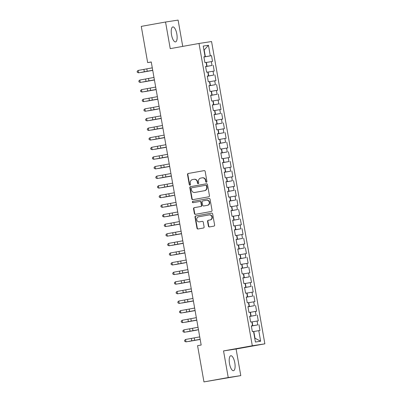 <?xml version="1.0" encoding="UTF-8"?>
<svg xmlns="http://www.w3.org/2000/svg" width="402" height="402" viewBox="0 0 402 402"><rect width="100%" height="100%" fill="white"/><g stroke="black" fill="none" stroke-linecap="round" stroke-linejoin="round"><path stroke-width="0.6" d="M206.427 182.207A0.668 0.628 -98.7 0 0 206.929 181.433L205.166 171.413A0.96 0.894 -98.7 0 0 204.115 170.629L188.231 173.483A0.96 0.894 -98.7 0 0 187.513 174.584L189.282 184.603A0.668 0.628 -98.7 0 0 190.015 185.151A0.668 0.628 -98.7 0 0 190.518 184.382L190.287 183.086A3.065 2.869 -98.7 0 1 192.578 179.558L193.905 179.322A3.065 2.869 -98.7 0 1 197.261 181.835L197.488 183.131A0.668 0.628 -98.7 0 0 198.206 183.684A0.668 0.628 -98.7 0 0 198.724 182.91L198.498 181.609A3.065 2.869 -98.7 0 1 200.789 178.086L202.111 177.85A3.065 2.869 -98.7 0 1 205.467 180.357L205.693 181.654A0.668 0.628 -98.7 0 0 206.427 182.207M234.803 362.82A7.613 2.678 79.8 0 0 230.808 355.735A7.613 2.678 79.8 0 0 229.507 363.629A7.613 2.678 79.8 0 0 233.502 370.714A7.613 2.678 79.8 0 0 234.803 362.82M176.825 34.009A7.613 2.678 79.8 0 0 172.83 26.924A7.613 2.678 79.8 0 0 171.528 34.818A7.613 2.678 79.8 0 0 175.523 41.908A7.613 2.678 79.8 0 0 176.825 34.009M208.397 226.15A0.96 0.894 -98.7 0 0 209.447 226.934L213.899 226.13A0.96 0.894 -98.7 0 0 214.618 225.03L212.653 213.899A0.96 0.894 -98.7 0 0 211.608 213.115L195.724 215.969A0.96 0.894 -98.7 0 0 195.005 217.07L196.97 228.2A0.96 0.894 -98.7 0 0 198.02 228.984L203.402 228.019A0.96 0.894 -98.7 0 0 204.115 226.919L203.276 222.155A0.96 0.894 -98.7 0 0 202.226 221.371L199.558 221.849A2.563 2.397 -98.7 0 1 196.749 219.718A2.563 2.397 -98.7 0 1 198.668 216.804L209.125 214.924A2.563 2.397 -98.7 0 1 211.934 217.055A2.563 2.397 -98.7 0 1 210.015 219.969L208.271 220.286A0.96 0.894 -98.7 0 0 207.558 221.386L208.397 226.15L208.733 226.095A0.96 0.894 -98.7 0 0 209.663 226.894M228.23 377.538L240.788 375.619L236.095 349.006L223.537 350.921L228.23 377.538L203.96 381.9L197.573 345.675L201.166 345.032L151.252 61.958L147.66 62.606L151.273 62.054M223.537 350.921L252.305 345.755L199.005 43.466L211.563 41.547L264.863 343.836L252.305 345.755M182.734 46.391L178.101 20.1L165.544 22.02L170.237 48.637L199.005 43.466M165.544 22.02L141.273 26.381L147.66 62.606M208.728 196.799A0.96 0.894 -98.7 0 0 209.447 195.699L207.482 184.568A0.96 0.894 -98.7 0 0 206.432 183.784L190.553 186.639A0.96 0.894 -98.7 0 0 189.834 187.739L191.799 198.869A0.96 0.894 -98.7 0 0 192.844 199.653L208.728 196.799M210.07 199.236L212.03 210.367A0.96 0.894 -98.7 0 1 211.316 211.467L195.432 214.321A0.96 0.894 -98.7 0 0 195.432 214.321A0.96 0.894 -98.7 0 1 194.382 213.537L193.543 208.774A0.96 0.894 -98.7 0 1 194.261 207.668L200.704 206.512A0.96 0.894 -98.7 0 0 201.417 205.412L200.859 202.251A0.96 0.894 -98.7 0 0 199.809 201.467L193.106 202.673A0.668 0.628 -98.7 0 1 192.372 202.116A0.668 0.628 -98.7 0 1 192.875 201.352L209.02 198.452A0.96 0.894 -98.7 0 1 210.07 199.236M203.925 57.029L211.522 55.662L210.316 55.848L208.457 45.28L203.231 46.079L205.09 56.647L203.889 56.833L204.904 62.596L206.11 62.41L206.789 66.255L205.583 66.441L206.598 72.204L207.804 72.018L208.482 75.862L207.276 76.048L208.291 81.812L209.497 81.631L210.176 85.475L208.97 85.656L209.985 91.42L211.191 91.239L211.869 95.083L210.663 95.264L211.683 101.033L212.884 100.847L213.562 104.691L212.356 104.877L213.377 110.64L214.583 110.455L215.256 114.299L214.055 114.485L215.07 120.248L216.276 120.062L216.954 123.906L215.748 124.092L216.763 129.856L217.969 129.675L218.648 133.514L217.442 133.7L218.457 139.464L219.663 139.283L220.341 143.127L219.135 143.308L220.15 149.072L221.356 148.891L222.035 152.735L220.829 152.916L221.849 158.684L223.05 158.499L223.728 162.343L222.522 162.529L223.542 168.292L224.748 168.106L225.421 171.95L224.221 172.136L225.236 177.9L226.442 177.714L227.12 181.558L225.914 181.744L226.929 187.508L228.135 187.327L228.813 191.166L227.607 191.352L228.622 197.116L229.828 196.935L230.507 200.779L229.301 200.96L230.316 206.728L231.522 206.543L232.2 210.387L230.994 210.568L232.014 216.336L233.215 216.15L233.894 219.994L232.688 220.18L233.708 225.944L234.914 225.758L235.587 229.602L234.386 229.788L235.401 235.552L236.607 235.366L237.286 239.21L236.08 239.396L237.095 245.16L238.301 244.979L238.979 248.818L237.773 249.004L238.788 254.767L239.994 254.587L240.672 258.431L239.466 258.612L240.481 264.38L241.687 264.194L242.366 268.039L241.16 268.219L242.18 273.988L243.381 273.802L244.059 277.646L242.853 277.832L243.873 283.596L245.079 283.41L245.753 287.254L244.552 287.44L245.567 293.204L246.773 293.018L247.451 296.862L246.245 297.048L247.26 302.812L248.466 302.631L249.145 306.47L247.939 306.656L248.954 312.419L250.16 312.238L250.838 316.083L249.632 316.263L250.647 322.032L251.853 321.846L252.531 325.69L251.325 325.871L252.345 331.64L253.546 331.454L255.411 342.022L260.637 341.228L255.009 338.233L253.823 331.509L253.567 331.555M211.522 55.662L212.537 61.431L211.336 61.612L212.015 65.456L205.603 66.571M205.618 66.637L212.015 65.456M213.216 65.275L214.236 71.038L213.03 71.224L213.708 75.063L207.301 76.179M207.311 76.249L213.708 75.063M214.914 74.883L215.929 80.646L214.723 80.832L215.402 84.676L208.995 85.787M209.005 85.857L215.402 84.676M216.608 84.49L217.623 90.254L216.417 90.44L217.095 94.284L210.688 95.4M210.698 95.465L217.095 94.284M218.301 94.098L219.316 99.862L218.11 100.048L218.788 103.892L212.382 105.007M212.392 105.073L218.788 103.892M219.994 103.706L221.01 109.475L219.809 109.656L220.482 113.5L214.075 114.615M214.09 114.681L220.482 113.5M221.688 113.314L222.703 119.082L221.502 119.263L222.18 123.107L215.768 124.223M215.784 124.288L222.18 123.107M223.381 122.927L224.401 128.69L223.195 128.876L223.874 132.715L217.467 133.831M217.477 133.901L223.874 132.715M225.08 132.534L226.095 138.298L224.889 138.484L225.567 142.328L219.16 143.439M219.17 143.509L225.567 142.328M226.773 142.142L227.788 147.906L226.582 148.092L227.261 151.936L220.854 153.051M220.864 153.117L227.261 151.936M228.467 151.75L229.482 157.514L228.276 157.7L228.954 161.544L222.547 162.659M222.557 162.725L228.954 161.544M230.16 161.358L231.175 167.126L229.974 167.307L230.647 171.151L224.241 172.267M224.256 172.332L230.647 171.151M231.853 170.966L232.869 176.734L231.668 176.915L232.346 180.759L225.934 181.875M225.949 181.94L232.346 180.759M233.547 180.578L234.567 186.342L233.361 186.528L234.039 190.367L227.632 191.483M227.643 191.553L234.039 190.367M235.245 190.186L236.26 195.95L235.054 196.136L235.733 199.98L229.326 201.09M229.336 201.161L235.733 199.98M236.939 199.794L237.954 205.558L236.748 205.744L237.426 209.588L231.019 210.703M231.029 210.769L237.426 209.588M238.632 209.402L239.647 215.165L238.441 215.351L239.12 219.196L232.713 220.311M232.723 220.376L239.12 219.196M240.326 219.01L241.341 224.778L240.14 224.959L240.813 228.803L234.406 229.919M234.421 229.984L240.813 228.803M242.019 228.617L243.034 234.386L241.833 234.567L242.512 238.411L236.1 239.527M236.115 239.592L242.512 238.411M243.712 238.23L244.733 243.994L243.527 244.18L244.205 248.019L237.798 249.134M237.808 249.205L244.205 248.019M245.411 247.838L246.426 253.602L245.22 253.788L245.898 257.632L239.491 258.742M239.502 258.813L245.898 257.632M247.104 257.446L248.119 263.209L246.913 263.395L247.592 267.24L241.185 268.355M241.195 268.42L247.592 267.24M248.798 267.054L249.813 272.817L248.607 273.003L249.285 276.847L242.878 277.963M242.888 278.028L249.285 276.847M250.491 276.661L251.506 282.43L250.305 282.611L250.979 286.455L244.572 287.571M244.587 287.636L250.979 286.455M252.185 286.269L253.2 292.038L251.999 292.219L252.677 296.063L246.265 297.178M246.28 297.244L252.677 296.063M253.878 295.882L254.898 301.646L253.692 301.832L254.371 305.671L247.964 306.786M247.974 306.857L254.371 305.671M255.577 305.49L256.592 311.254L255.386 311.439L256.064 315.284L249.657 316.394M249.667 316.464L256.064 315.284M257.27 315.098L258.285 320.861L257.079 321.047L257.757 324.891L251.35 326.007M251.361 326.072L257.757 324.891M258.963 324.705L259.978 330.469L258.772 330.655L260.637 341.228M252.531 325.69L251.335 325.921M258.772 330.655L253.823 331.509M250.838 316.083L249.642 316.314M252.803 325.746L252.124 321.901L251.873 321.947M257.079 321.047L252.124 321.901M249.145 306.47L247.949 306.706M251.109 316.138L250.431 312.294L250.18 312.339M255.386 311.439L250.431 312.294M247.451 296.862L246.255 297.098M249.416 306.525L248.737 302.681L248.481 302.731M253.692 301.832L248.737 302.681M245.753 287.254L244.557 287.49M247.722 296.917L247.044 293.073L246.788 293.118M251.999 292.219L247.044 293.073M244.059 277.646L242.863 277.882M246.029 287.309L245.351 283.465L245.094 283.51M250.305 282.611L245.351 283.465M242.366 268.039L241.17 268.27M244.336 277.702L243.657 273.857L243.401 273.903M248.607 273.003L243.657 273.857M240.672 258.431L239.476 258.662M242.637 268.094L241.959 264.25L241.708 264.295M246.913 263.395L241.959 264.25M238.979 248.818L237.783 249.054M240.944 258.481L240.265 254.642L240.014 254.687M245.22 253.788L240.265 254.642M237.286 239.21L236.09 239.446M239.25 248.873L238.572 245.029L238.316 245.079M243.527 244.18L238.572 245.029M235.587 229.602L234.391 229.838M237.557 239.265L236.878 235.421L236.622 235.466M241.833 234.567L236.878 235.421M233.894 219.994L232.698 220.231M235.863 229.658L235.185 225.813L234.929 225.859M240.14 224.959L235.185 225.813M232.2 210.387L231.004 210.618M234.17 220.05L233.492 216.206L233.235 216.251M238.441 215.351L233.492 216.206M230.507 200.779L229.311 201.01M232.472 210.442L231.793 206.598L231.542 206.643M236.748 205.744L231.793 206.598M228.813 191.166L227.617 191.402M230.778 200.829L230.1 196.99L229.849 197.035M235.054 196.136L230.1 196.99M227.12 181.558L225.924 181.794M229.085 191.221L228.406 187.377L228.15 187.427M233.361 186.528L228.406 187.377M225.421 171.95L224.226 172.187M227.391 181.614L226.713 177.769L226.457 177.815M231.668 176.915L226.713 177.769M223.728 162.343L222.532 162.579M225.698 172.006L225.019 168.162L224.763 168.207M229.974 167.307L225.019 168.162M222.035 152.735L220.839 152.966M224.004 162.398L223.326 158.554L223.07 158.599M228.276 157.7L223.326 158.554M220.341 143.127L219.145 143.358M222.306 152.79L221.628 148.946L221.376 148.991M226.582 148.092L221.628 148.946M218.648 133.514L217.452 133.75M220.613 143.177L219.934 139.338L219.683 139.383M224.889 138.484L219.934 139.338M216.954 123.906L215.758 124.143M218.919 133.57L218.241 129.725L217.984 129.776M223.195 128.876L218.241 129.725M215.256 114.299L214.06 114.535M217.226 123.962L216.547 120.118L216.291 120.163M221.502 119.263L216.547 120.118M213.562 104.691L212.367 104.922M215.532 114.354L214.854 110.51L214.598 110.555M219.809 109.656L214.854 110.51M211.869 95.083L210.673 95.314M213.839 104.746L213.16 100.902L212.904 100.947M218.11 100.048L213.16 100.902M210.176 85.475L208.98 85.706M212.14 95.138L211.462 91.294L211.211 91.339M216.417 90.44L211.462 91.294M208.482 75.862L207.286 76.099M210.447 85.525L209.769 81.686L209.517 81.732M214.723 80.832L209.769 81.686M206.789 66.255L205.593 66.491M208.754 75.918L208.075 72.074L207.819 72.124M213.03 71.224L208.075 72.074M205.09 56.647L203.894 56.883M207.06 66.31L206.382 62.466L206.125 62.511M211.336 61.612L206.382 62.466M203.96 381.9L240.788 375.619M236.095 349.006L264.863 343.836M254.752 338.273L255.009 338.233M203.925 50.024L204.181 49.974L203.925 50.014M210.316 55.848L203.909 56.963M205.367 56.702L204.181 49.974L208.457 45.28M206.578 182.156A0.668 0.628 -98.7 0 1 206.035 181.603L205.804 180.307A3.065 2.869 -98.7 0 0 202.447 177.795M194.241 179.272A3.065 2.869 -98.7 0 1 197.598 181.779L197.829 183.076A0.668 0.628 -98.7 0 0 198.372 183.629M204.236 170.614L188.568 173.428A0.96 0.894 -98.7 0 0 187.855 174.533L189.623 184.553A0.668 0.628 -98.7 0 0 190.166 185.106M206.558 183.774L190.89 186.588A0.96 0.894 -98.7 0 0 190.176 187.689L192.136 198.819A0.96 0.894 -98.7 0 0 193.066 199.613M206.432 185.83A0.668 0.628 -98.7 0 0 205.698 185.282L191.754 187.784A0.668 0.628 -98.7 0 0 191.251 188.553L191.493 189.925A3.065 2.869 -98.7 0 0 194.849 192.432L204.382 190.724A3.065 2.869 -98.7 0 0 206.673 187.196L206.432 185.83L206.769 185.779A0.668 0.628 -98.7 0 0 206.035 185.227L206.05 185.227M195.05 192.402A3.065 2.869 -98.7 0 0 195.191 192.382L194.849 192.432M206.769 185.779L207.01 187.146A3.065 2.869 -98.7 0 1 204.718 190.669L195.191 192.382M200.171 201.412L200.151 201.417A0.96 0.894 -98.7 0 1 201.201 202.201L201.759 205.362A0.96 0.894 -98.7 0 1 201.04 206.462L194.598 207.618A0.96 0.894 -98.7 0 0 193.885 208.718L194.724 213.482A0.96 0.894 -98.7 0 0 195.648 214.281M209.14 198.437L193.211 201.301A0.668 0.628 -98.7 0 0 193.342 202.628M207.387 205.311A2.563 2.397 -98.7 0 0 209.306 202.397A2.563 2.397 -98.7 0 0 206.497 200.266L202.814 200.93A0.96 0.894 -98.7 0 0 202.095 202.03L202.653 205.191A0.96 0.894 -98.7 0 0 203.703 205.975L207.723 205.261A2.563 2.397 -98.7 0 0 209.648 202.347A2.563 2.397 -98.7 0 0 206.834 200.216L206.613 200.251M204 205.93A0.96 0.894 -98.7 0 0 204.04 205.924L203.703 205.975M207.723 205.261L204.04 205.924M209.241 214.909L209.467 214.874A2.563 2.397 -98.7 0 1 212.276 217.005A2.563 2.397 -98.7 0 1 210.357 219.919L208.613 220.231A0.96 0.894 -98.7 0 0 207.894 221.331L208.733 226.095M199.784 221.814A2.563 2.397 -98.7 0 0 199.9 221.798L199.558 221.849M202.352 221.356L199.9 221.798M211.728 213.105L196.06 215.919A0.96 0.894 -98.7 0 0 195.347 217.02L197.307 228.15A0.96 0.894 -98.7 0 0 198.236 228.949M152.74 70.395L141.358 72.415L152.74 70.37M152.715 70.249L138.544 72.832L152.725 70.28M152.293 67.848L138.122 70.43L138.544 72.832L137.308 72.315L137.137 71.355L138.122 70.43M154.438 80.003L143.052 82.023L154.433 79.983M156.132 89.611L144.745 91.631L156.127 89.591M154.413 79.857L140.238 82.44L154.418 79.892M153.986 77.455L139.816 80.038L140.238 82.44L139.002 81.923L138.831 80.963L139.816 80.038M156.107 89.465L141.931 92.048L156.112 89.5M155.68 87.063L141.509 89.646L141.931 92.048L140.695 91.53L140.524 90.571L141.509 89.646M157.825 99.219L146.439 101.239L157.82 99.199M157.7 109.148L148.137 110.846L157.7 109.148M157.8 99.073L143.625 101.656L157.805 99.108M157.378 96.671L143.202 99.254L143.625 101.656L142.388 101.138L142.223 100.178L143.202 99.254M159.493 108.686L145.323 111.269L159.499 108.716M159.071 106.284L144.896 108.862L145.323 111.269L144.082 110.751L143.916 109.786L144.896 108.862M161.212 118.434L149.83 120.454L161.212 118.414M161.187 118.294L147.016 120.876L161.192 118.324M160.765 115.892L146.589 118.474L147.016 120.876L145.78 120.359L145.609 119.399L146.589 118.474M162.905 128.047L151.524 130.067L162.905 128.022M162.88 127.901L148.71 130.484L162.89 127.931M162.458 125.499L148.288 128.082L148.71 130.484L147.474 129.967L147.303 129.007L148.288 128.082M164.604 137.655L153.217 139.675L164.599 137.635M166.297 147.263L154.911 149.283L166.292 147.243M167.991 156.87L156.604 158.89L167.986 156.85M169.684 166.478L158.303 168.498L169.679 166.458M171.378 176.091L159.996 178.106L171.378 176.066M173.071 185.699L161.689 187.719L173.071 185.679M172.945 195.623L163.383 197.327L172.945 195.623M176.463 204.914L165.076 206.935L176.458 204.894M178.156 214.522L166.77 216.542L178.151 214.502M164.579 137.509L150.403 140.092L164.584 137.544M164.152 135.107L149.981 137.69L150.403 140.092L149.167 139.574L148.996 138.615L149.981 137.69M166.272 147.117L152.097 149.7L166.277 147.152M165.845 144.715L151.675 147.298L152.097 149.7L150.861 149.182L150.69 148.222L151.675 147.298M167.966 156.725L153.79 159.308L167.971 156.76M167.544 154.323L153.368 156.906L153.79 159.308L152.554 158.79L152.388 157.83L153.368 156.906M169.659 166.338L155.489 168.92L169.664 166.368M169.237 163.936L155.061 166.513L155.489 168.92L154.247 168.403L154.082 167.438L155.061 166.513M171.352 175.945L157.182 178.528L171.358 175.975M170.93 173.543L156.755 176.126L157.182 178.528L155.946 178.011L155.775 177.051L156.755 176.126M173.046 185.553L158.875 188.136L173.056 185.583M172.624 183.151L158.453 185.734L158.875 188.136L157.639 187.618L157.468 186.659L158.453 185.734M174.744 195.161L160.569 197.744L174.749 195.196M174.317 192.759L160.147 195.342L160.569 197.744L159.333 197.226L159.162 196.266L160.147 195.342M176.438 204.769L162.262 207.352L176.443 204.804M176.011 202.367L161.84 204.95L162.262 207.352L161.026 206.834L160.855 205.874L161.84 204.95M178.131 214.382L163.956 216.959L178.136 214.412M177.709 211.975L163.534 214.557L163.956 216.959L162.72 216.447L162.554 215.482L163.534 214.557M179.85 224.13L168.468 226.15L179.845 224.11M179.825 223.989L165.654 226.572L179.83 224.02M179.403 221.587L165.227 224.17L165.654 226.572L164.413 226.055L164.247 225.09L165.227 224.17M181.543 233.743L170.162 235.758L181.543 233.718M181.518 233.597L167.348 236.18L181.523 233.627M181.096 231.195L166.92 233.778L167.348 236.18L166.111 235.662L165.941 234.703L166.92 233.778M183.237 243.351L171.855 245.371L183.237 243.331M183.212 243.205L169.041 245.788L183.222 243.24M182.789 240.803L168.619 243.386L169.041 245.788L167.805 245.27L167.634 244.31L168.619 243.386M184.935 252.958L173.548 254.979L184.93 252.938M184.91 252.813L170.734 255.396L184.915 252.848M184.483 250.411L170.312 252.994L170.734 255.396L169.498 254.878L169.327 253.918L170.312 252.994M184.809 262.883L175.242 264.586L184.809 262.883M186.603 262.421L172.428 265.003L186.608 262.456M186.176 260.019L172.006 262.601L172.428 265.003L171.192 264.486L171.021 263.526L172.006 262.601M188.322 272.174L176.935 274.194L188.317 272.154M188.297 272.033L174.121 274.611L188.302 272.064M187.875 269.626L173.699 272.209L174.121 274.611L172.885 274.099L172.719 273.134L173.699 272.209M190.015 281.782L178.634 283.802L190.01 281.762M189.99 281.641L175.82 284.224L189.995 281.671M189.568 279.239L175.393 281.822L175.82 284.224L174.579 283.706L174.413 282.742L175.393 281.822M191.709 291.395L180.327 293.41L191.709 291.37M191.684 291.249L177.513 293.832L191.689 291.279M191.262 288.847L177.086 291.43L177.513 293.832L176.277 293.314L176.106 292.354L177.086 291.43M193.402 301.003L182.021 303.023L193.402 300.982M193.377 300.857L179.207 303.44L193.387 300.892M192.955 298.455L178.784 301.038L179.207 303.44L177.97 302.922L177.8 301.962L178.784 301.038M195.101 310.61L183.714 312.63L195.096 310.59M195.076 310.465L180.9 313.047L195.081 310.5M194.648 308.063L180.478 310.645L180.9 313.047L179.664 312.53L179.493 311.57L180.478 310.645M196.794 320.218L185.407 322.238L196.789 320.198M196.769 320.072L182.593 322.655L196.774 320.108M196.342 317.67L182.171 320.253L182.593 322.655L181.357 322.138L181.186 321.178L182.171 320.253M196.668 330.148L187.101 331.846L196.668 330.148M198.462 329.685L184.287 332.263L198.467 329.715M198.04 327.283L183.865 329.861L184.287 332.263L183.051 331.75L182.885 330.786L183.865 329.861M200.181 339.434L188.799 341.454L200.176 339.414M200.156 339.293L185.985 341.876L200.161 339.323M199.734 336.891L185.558 339.474L185.985 341.876L184.744 341.358L184.578 340.399L185.558 339.474M205.804 180.307L205.467 180.357M197.829 183.076L197.488 183.131M197.598 181.779L197.261 181.835M189.623 184.553L189.282 184.603M187.855 174.533L187.513 174.584M188.568 173.428L188.231 173.483M206.035 181.603L205.693 181.654M192.136 198.819L191.799 198.869M190.176 187.689L189.834 187.739M190.89 186.588L190.553 186.639M204.718 190.669L204.382 190.724M207.01 187.146L206.673 187.196M194.724 213.482L194.382 213.537M193.885 208.718L193.543 208.774M194.598 207.618L194.261 207.668M201.04 206.462L200.704 206.512M201.759 205.362L201.417 205.412M201.201 202.201L200.859 202.251M193.211 201.301L192.875 201.352M207.894 221.331L207.558 221.386M208.613 220.231L208.271 220.286M210.357 219.919L210.015 219.969M197.307 228.15L196.97 228.2M195.347 217.02L195.005 217.07M196.06 215.919L195.724 215.969M147.243 71.275L146.815 68.873M144.328 71.802L143.906 69.4M148.936 80.882L148.509 78.48M146.021 81.41L145.599 79.008M150.629 90.49L150.207 88.088M147.72 91.018L147.293 88.616M152.323 100.098L151.901 97.696M149.413 100.631L148.991 98.229M154.016 109.711L153.594 107.309M151.107 110.238L150.685 107.836M155.71 119.319L155.288 116.917M152.8 119.846L152.378 117.444M157.408 128.926L156.981 126.524M154.494 129.454L154.072 127.052M159.102 138.534L158.674 136.132M156.187 139.062L155.765 136.66M160.795 148.142L160.373 145.74M157.885 148.67L157.458 146.268M162.488 157.75L162.066 155.348M159.579 158.282L159.157 155.881M164.182 167.363L163.76 164.961M161.272 167.89L160.85 165.488M165.875 176.97L165.453 174.568M162.966 177.498L162.544 175.096M167.574 186.578L167.147 184.176M164.659 187.106L164.237 184.704M169.267 196.186L168.84 193.784M166.353 196.714L165.931 194.312M170.961 205.794L170.538 203.392M168.051 206.321L167.624 203.92M172.654 215.402L172.232 213M169.744 215.934L169.322 213.532M174.347 225.014L173.925 222.613M171.438 225.542L171.016 223.14M176.041 234.622L175.619 232.22M173.131 235.15L172.709 232.748M177.739 244.23L177.312 241.828M174.825 244.758L174.403 242.356M179.433 253.838L179.006 251.436M176.523 254.365L176.096 251.964M181.126 263.446L180.704 261.044M178.217 263.973L177.79 261.571M182.82 273.058L182.397 270.652M179.91 273.586L179.488 271.184M184.513 282.666L184.091 280.264M181.603 283.194L181.181 280.792M186.206 292.274L185.784 289.872M183.297 292.802L182.875 290.4M187.905 301.882L187.478 299.48M184.99 302.41L184.568 300.008M189.598 311.49L189.171 309.088M186.689 312.017L186.262 309.615M191.292 321.097L190.87 318.696M188.382 321.625L187.955 319.223M192.985 330.71L192.563 328.303M190.076 331.238L189.654 328.836M194.679 340.318L194.256 337.916M191.769 340.846L191.347 338.444M202.518 177.784L202.181 177.835M194.312 179.257L193.975 179.312M195.121 192.392L194.779 192.447M206.894 200.206L206.553 200.256M204.02 205.924L203.678 205.98M209.522 214.864L209.186 214.914M199.839 221.809L199.503 221.859"/></g></svg>
